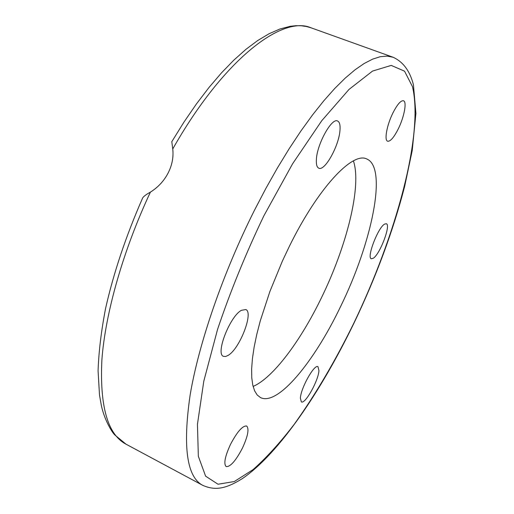 <?xml version="1.0" encoding="UTF-8"?>
<svg xmlns="http://www.w3.org/2000/svg" width="514" height="514" viewBox="0 0 514 514"><rect width="100%" height="100%" fill="white"/><g stroke="black" fill="none" stroke-linecap="round" stroke-linejoin="round"><path stroke-width="0.77" d="M353.407 160.888C362.004 186.132 346.558 246.694 321.166 298.345C300.478 340.994 273.172 377.796 253.094 386.444M340.364 306.993C314.324 361.438 277.92 406.221 260.553 397.611L257.225 395.022L254.61 390.846L252.772 385.082L251.764 377.764L251.635 368.93L252.419 358.682L254.128 347.13L256.762 334.428L260.302 320.768L269.908 291.451L282.359 261.131L289.401 246.264C318.134 187.694 352.578 151.553 366.694 158.942C387.961 167.435 371.577 243.687 340.364 306.993M172.749 148.957C223.686 59.059 282.385 15.06 311.169 27.846L306.325 26.484L301.236 25.764L295.935 25.7L290.211 26.317L279.886 29.015L269.073 33.738L257.777 40.484L246.039 49.254L233.928 60.048L221.528 72.821L208.967 87.515L196.387 104.001L183.941 122.126L171.804 141.691L172.749 148.957C173.674 157.136 172.119 165.174 168.091 173.077C163.979 180.954 158.074 187.308 150.396 192.14C146.336 194.331 143.759 196.264 142.661 197.935C125.994 235.92 113.639 272.754 105.582 308.426C101.213 331.132 98.714 351.929 98.084 370.812L99.478 394.9L101.348 405.495C104.027 418.255 110.741 430.584 114.616 434.786L126.014 444.18C107.728 434.581 99.684 406.503 101.881 359.954C105.248 313.681 122.91 250.883 150.396 192.14M242.428 448.105C235.804 460.775 230.381 466.943 226.16 466.596C223.519 463.885 224.959 456.496 230.484 444.424C237.217 431.689 242.614 425.56 246.675 426.029C249.322 428.811 247.902 436.174 242.428 448.105M318.937 370.62C318.417 380.726 305.091 404.55 301.352 401.884L300.388 398.273C300.645 388.333 314.395 363.809 317.986 366.7L318.937 370.62M384.665 224.065L386.322 223.738C391.16 224.862 379.872 254.481 373.203 258.298L371.333 258.741C366.386 257.874 378.111 227.259 384.665 224.065M392.927 112.939C397.303 104.393 400.817 100.333 403.477 100.75C407.12 101.701 404.171 117.102 398.247 128.95C393.904 137.508 390.364 141.601 387.64 141.221C384.074 140.399 386.849 125.075 392.927 112.939M316.38 159.584C316.945 144.254 331.748 117.481 337.576 121.002C339.6 121.947 340.403 125.037 339.985 130.28C339.009 145.803 324.764 171.464 318.808 168.174C316.913 167.32 316.104 164.454 316.38 159.584M228.383 355.238L225.652 356.51L223.462 356.337C215.244 354.037 229.912 316.232 241.407 310.334L245.776 309.537C253.813 312.152 239.993 348.267 228.383 355.238M202.779 485.357C214.634 490.504 225.042 489.501 242.73 478.361C279.295 453.11 320.922 391.385 353.934 323.235C376.055 277.027 392.947 231.461 404.621 186.537L412.222 150.557L415.916 113.421L413.442 84.842C409.966 71.073 403.207 61.886 393.159 57.272L387.145 56.11L380.302 56.694L372.644 59.129L364.201 63.479L355.026 69.808L345.17 78.147L334.723 88.498L323.769 100.834L312.422 115.085L300.799 131.16L289.048 148.906L277.309 168.149L265.738 188.67L254.481 210.226C222.851 273.204 198.687 343.776 190.103 395.208C182.637 447 186.858 477.05 202.779 485.357L126.014 444.18M263.862 215.829L292.575 163.805L321.725 120.751L348.987 89.455L372.534 71.08L391.231 65.4L404.55 71.183L412.479 86.667C423.947 135.182 395.517 236.35 353.857 323.068C335.359 360.809 315.512 394.508 294.323 424.172C280.278 442.509 266.541 457.653 253.1 469.597L234.275 481.554L218.026 484.233L205.606 476.157L198.34 456.265L197.447 424.301L203.788 381.202L217.563 329.378C230.291 291.586 245.718 253.736 263.862 215.829M311.169 27.846L393.159 57.272"/></g></svg>
